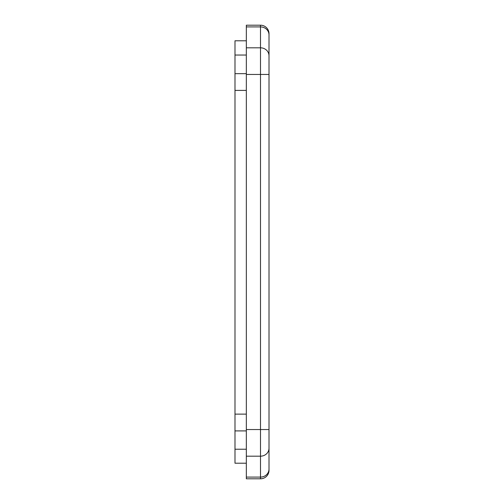 <?xml version="1.0" encoding="UTF-8"?>
<svg xmlns="http://www.w3.org/2000/svg" width="504" height="504" viewBox="0 0 504 504"><rect width="100%" height="100%" fill="white"/><g stroke="black" fill="none" stroke-linecap="round" stroke-linejoin="round"><path stroke-width="0.76" d="M269.01 439.11L269.01 470.295C268.846 472.361 268.846 472.361 269.01 470.295C268.846 472.361 268.846 472.361 269.01 470.295L269.01 33.705C268.846 31.639 268.846 31.639 269.01 33.705C268.846 31.639 268.846 31.639 269.01 33.705C268.846 31.639 268.846 31.639 269.01 33.705A8.505 8.505 0 0 0 260.505 25.2A8.505 8.505 0 0 1 269.01 33.705L269.01 51.849L269.01 33.705M269.01 64.89L269.01 51.849M246.33 25.2L260.505 25.2L246.33 25.2L246.33 478.8L260.505 478.8A8.505 8.505 0 0 0 269.004 470.553M269.01 469.098L269.01 470.295A8.505 8.505 0 0 1 260.505 478.8L260.505 477.093A8.505 7.995 -0 0 0 269.01 469.098M246.33 40.792L234.99 40.792L234.99 463.207L246.33 463.207M269.01 34.902A8.505 7.995 180 0 0 260.505 26.907L260.505 25.2M246.33 26.907L260.505 26.907L260.505 47.817A8.505 7.995 0 0 1 269.01 55.812M269.01 74.46L260.505 74.46L260.505 47.817L246.33 47.817M246.33 74.46L260.505 74.46L260.505 429.54L269.01 429.54M269.01 448.188A8.505 7.995 180 0 1 260.505 456.183L260.505 429.54L246.33 429.54M246.33 456.183L260.505 456.183L260.505 477.093L246.33 477.093M234.99 430.907L246.33 430.907M246.33 414.124L234.99 414.124M234.99 90.405L246.33 90.405M234.99 449.234L246.33 449.234M234.99 55.037L246.33 55.037M234.99 73.666L246.33 73.666"/></g></svg>
